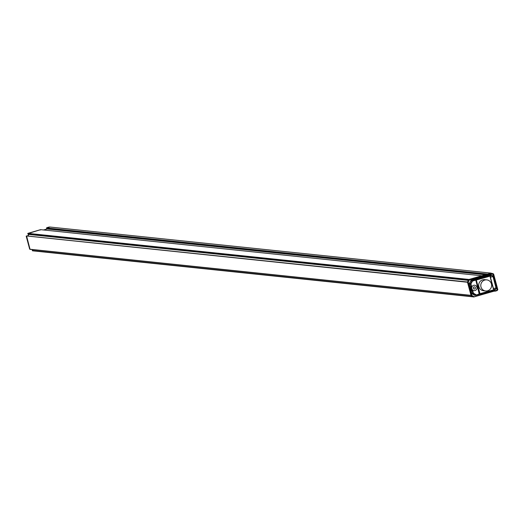 <?xml version="1.0" encoding="UTF-8"?>
<svg xmlns="http://www.w3.org/2000/svg" width="524" height="524" viewBox="0 0 524 524"><rect width="100%" height="100%" fill="white"/><g stroke="black" fill="none" stroke-linecap="round" stroke-linejoin="round"><path stroke-width="0.79" d="M471.155 295.471L30.045 249.372L471.03 295.457M26.449 235.951L467.493 282.246L470.997 295.339L29.894 249.241L26.573 235.918L30.045 249.372M27.916 236.055L28.807 234.438L27.916 233.357L469.026 279.456L481.798 275.775L40.813 229.689M46.931 228.968L43.708 229.984L47.16 228.988L46.629 227.966L487.739 274.065L490.981 273.128L49.937 227.023L46.492 227.947L47.003 227.796L46.682 228.235M471.436 295.615L471.829 295.412L471.436 295.615L467.794 282.023L468.823 279.515L490.981 273.128L492.822 273.941L497.171 290.185L497.099 290.623L495.304 291.134A0.452 0.439 -91.4 0 1 495.2 291.154L495.2 291.154A0.452 0.439 -91.4 0 1 494.833 290.964L497.086 290.198L497.099 290.623L497.086 290.198M491.964 273.364L492.626 273.541M46.629 227.966L49.872 227.03L47.055 227.619A0.452 0.445 91.1 0 0 46.774 227.868A0.452 0.452 0 0 1 47.049 227.619L49.04 227.056L49.007 227.488M27.916 233.357L40.407 229.702L40.25 230.088M32.874 249.666L32.527 250.813L32.881 249.666M468.823 279.515L467.434 282.03L26.573 235.918M471.056 295.549L467.434 282.03M471.096 295.608L473.768 296.977L493.326 291.344L493.307 291.003L494.034 291.167L473.788 296.97M471.476 295.667L473.5 296.964M497.184 290.565L497.079 290.152M493.929 291.187L495.2 291.154A0.452 0.452 0 0 0 495.311 291.134L494.866 290.093L494.401 290.348L494.833 290.964L493.562 290.997L495.088 291.141M493.994 291.18L493.477 291.036M492.658 290.375L493.307 291.003L473.473 296.964M469.825 286.811L469.504 286.733A3.982 3.878 96 0 1 469.694 286.202L469.949 286.438A3.714 3.616 96 0 0 469.825 286.811L471.829 295.412L473.879 296.604M471.083 290.853L471.901 293.722L474.751 295.372L475.74 295.254M468.77 279.561L469.412 279.927L468.246 282.036L470.572 290.722A3.982 3.878 96 0 0 471.004 291.075L472.026 293.571L474.882 295.222L475.884 295.202L473.106 293.597A0.452 0.439 -88.5 0 1 472.897 293.322L473.427 293.211L473.106 293.597L471.901 293.722M488.663 273.967L489.03 273.875L488.84 274.327L469.412 279.927L469.131 279.6L488.663 273.967L488.84 274.327L488.597 275.205L471.089 280.255L469.091 283.936L469.694 286.202L471.495 286.635L471.528 286.143L470.991 286.438A3.675 3.576 -84 0 0 472.19 290.925L471.214 291.03M493.392 273.744L497.774 289.792M497.211 290.525L497.695 289.464L493.608 274.209L492.835 274.006L497.152 290.126L497.748 289.431M497.721 289.903L497.695 289.464M486.783 279.875L484.7 279.659A5.574 5.423 96 0 0 479.401 282.475A5.574 5.423 96 0 0 483.541 290.748L485.63 290.964A5.574 5.423 -84 0 1 481.491 282.691A5.574 5.423 -84 0 1 486.783 279.875A5.574 5.423 -84 0 1 490.923 288.148A5.574 5.423 -84 0 1 485.63 290.964M492.822 273.941L491.073 273.128M492.521 273.541L490.412 274.458A0.452 0.439 -80.1 0 1 490.733 274.059L489.39 273.823L489.069 274.222L490.412 274.458L490.346 275.218L490.89 275.264L490.949 274.504L492.757 274.032M488.787 274.969L489.39 273.823L489.03 273.875M490.89 275.264L490.248 276.069L490.346 275.218L489.01 274.982L471.181 280.432L469.091 283.936M490.248 276.069L475.897 280.163A0.452 0.439 -80 0 1 476.205 279.606L490.025 275.617L488.597 275.205M469.904 286.156L469.301 283.89L470.401 284.008A0.452 0.439 -83.9 0 1 470.441 283.661L472.235 280.628L476.205 279.606L480.115 294.154A0.452 0.439 -91.4 0 1 479.565 293.846L475.825 280.15L479.493 293.846A0.452 0.439 88.6 0 0 479.932 294.174L479.932 294.174A0.452 0.439 88.6 0 0 479.964 294.174L480.036 294.161M494.034 290.158L480.108 294.161L493.929 290.172L493.909 289.752L479.185 293.931L475.825 280.15A0.452 0.439 100 0 1 476.133 279.593M479.198 294.357L475.884 295.202L479.185 293.931L479.205 294.357L476.159 295.235L476.172 294.796L473.427 293.211L472.818 290.964M470.814 290.525A3.714 3.616 96 0 0 471.109 290.781L472.19 290.925L472.897 293.322L471.607 293.342M469.144 283.451L470.925 283.897L470.401 284.008L471.004 286.261L469.877 286.366M470.768 280.51L472.491 281.067L471.089 280.255M475.065 290.538A2.718 2.646 96 0 0 474.646 285.22A2.718 2.646 96 0 0 471.724 288.161A2.718 2.646 96 0 0 475.065 290.538A2.718 2.646 -84 0 1 471.724 288.161A2.718 2.646 -84 0 1 474.646 285.22A2.718 2.646 -84 0 1 475.065 290.538M493.281 288.672L495.756 287.945A1.218 1.186 -84 0 1 493.543 288.796A1.218 1.186 -84 0 1 493.477 288.6L490.438 277.262A1.218 1.186 -84 0 1 491.263 275.762A1.218 1.186 -84 0 1 492.724 276.6L490.241 277.327A1.461 1.421 96 0 1 491.237 275.526A1.461 1.421 96 0 1 492.986 276.541L496.025 287.879A1.461 1.421 96 0 1 495.029 289.68A1.461 1.421 96 0 1 493.281 288.672L490.241 277.327M474.646 288.973A1.087 1.061 96 0 0 474.475 286.844A1.087 1.061 96 0 0 473.31 288.017A1.087 1.061 96 0 0 474.646 288.973M30.215 249.273L29.678 249.155L26.207 236.167L29.691 249.162M27.949 233.638L28.525 234.156L27.72 233.678L27.923 233.357M486.881 274.314L46.59 228.3L46.656 227.96M46.662 228.792L46.341 229.198L47.055 228.805L46.629 228.399L47.173 228.634M46.629 228.399L46.492 227.947L46.629 228.399M472.753 296.564L32.396 250.544L32.645 249.647L32.311 250.256M47.167 228.025L47.383 227.671M47.134 228.025L47.488 227.626L47.134 228.025L47.488 227.626L47.042 227.619M32.593 250.806L473.264 296.859M467.434 282.004L26.639 235.938M468.325 280.373L28.807 234.438M468.449 280.144L28.525 234.156L27.713 236.036L28.525 234.156M27.877 233.691L468.659 279.757M485.283 274.773L47.16 228.988M486.141 274.524L47.206 228.654M491.021 273.122L49.963 227.03M493.326 291.344L494.034 291.167M493.149 290.401L493.562 290.997M494.866 290.093L493.909 289.752M493.228 290.375L494.401 290.348M475.15 295.254L475.969 295.241M476.152 295.235L475.058 295.267M472.55 290.565A3.223 3.137 -84 0 1 471.495 286.635M471.528 286.143L470.925 283.897L472.491 281.067L475.504 280.196L475.288 279.751M492.986 276.541L496.025 287.879M27.72 233.678L40.492 229.695M46.793 229.106L43.505 229.957L46.793 229.106M473.29 296.872L32.527 250.813M481.831 275.768L40.754 229.676M491.047 273.122L49.937 227.023M493.667 274.183L497.754 289.438L497.106 290.623L495.311 291.134M32.462 250.793L32.305 250.256M49.904 227.023L48.981 227.062"/></g></svg>
